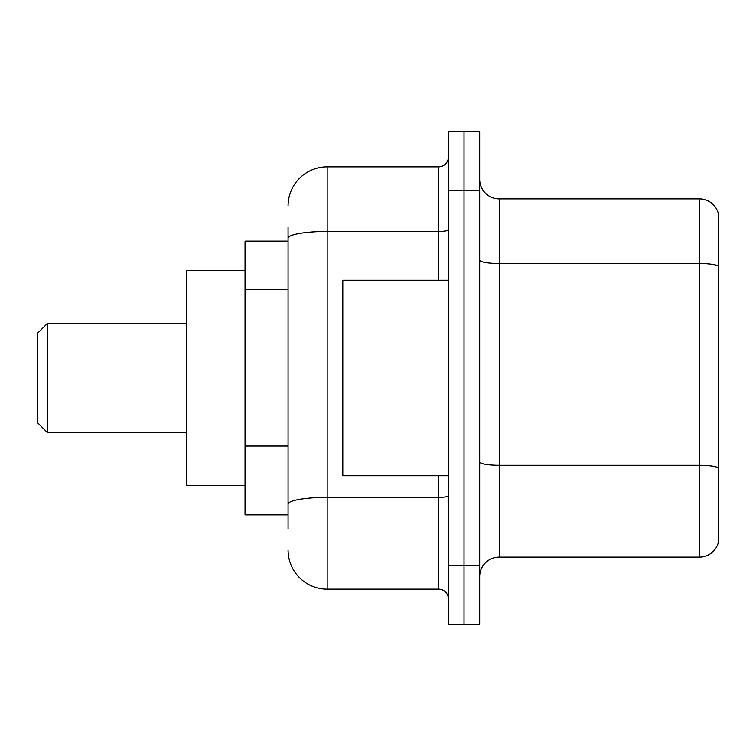 <?xml version="1.0" encoding="UTF-8"?>
<svg xmlns="http://www.w3.org/2000/svg" width="756" height="756" viewBox="0 0 756 756"><rect width="100%" height="100%" fill="white"/><g stroke="black" fill="none" stroke-linecap="round" stroke-linejoin="round"><path stroke-width="1.13" d="M288.064 275.921L288.064 238.253L288.064 241.136L245.048 241.136L245.048 514.864L288.064 514.864M288.064 528.548L288.064 227.452M448.384 565.696L448.384 624.352L464.023 624.352L464.023 565.696L464.023 624.352L479.673 624.352L479.673 565.696L464.023 565.696L464.023 190.304L464.023 565.696L448.384 565.696L448.384 190.304L464.023 190.304L464.023 131.648L464.023 190.304L479.673 190.304L479.673 565.696M479.673 190.304L479.673 131.648L448.384 131.648L448.384 190.304M288.064 205.944A39.104 39.104 0 0 1 327.168 166.84L327.168 589.16L438.612 589.16L438.612 475.76M327.168 166.84L438.612 166.84A9.771 9.771 0 0 0 448.384 157.068M288.064 510.952L288.064 459.705M448.384 598.932A9.771 9.771 0 0 0 438.612 589.16M327.168 589.16A39.104 39.104 0 0 1 288.064 550.056M479.673 576.648A19.552 19.552 0 0 1 499.225 557.096L699.432 557.096L699.432 198.904L499.225 198.904A19.552 19.552 0 0 1 479.673 179.352A19.552 19.552 0 0 0 499.225 198.904L499.225 557.096M718.2 212.984A19.552 19.552 0 0 0 699.432 198.904A19.552 19.552 0 0 1 718.2 212.984L718.2 543.016A19.552 19.552 0 0 1 699.432 557.096M718.2 266.244L718.2 478.888M47.571 432.744L47.571 323.256L37.8 333.027L37.8 422.973L47.571 432.744L186.392 432.744M245.048 270.468L186.392 270.468L186.392 485.532L245.048 485.532M448.384 280.24L342.808 280.24L342.808 475.76L448.384 475.76M288.064 289.605L245.048 289.605M288.064 446.021L245.048 446.021M448.384 495.671A9.771 1.701 0 0 1 438.612 497.372L327.168 497.372A39.104 6.795 180 0 0 288.064 504.157M288.064 238.253A39.104 6.795 180 0 1 327.168 231.468L438.612 231.468L438.612 166.84M438.612 280.24L438.612 231.468A9.771 1.701 0 0 0 448.384 229.767M718.2 265.98A19.552 3.393 180 0 0 699.432 263.532L499.225 263.532A19.552 3.393 -0 0 1 479.673 260.14M718.2 467.747A19.552 3.393 180 0 0 699.432 465.309L499.225 465.309A19.552 3.393 0 0 1 479.673 461.916M47.571 323.256L186.392 323.256"/></g></svg>
